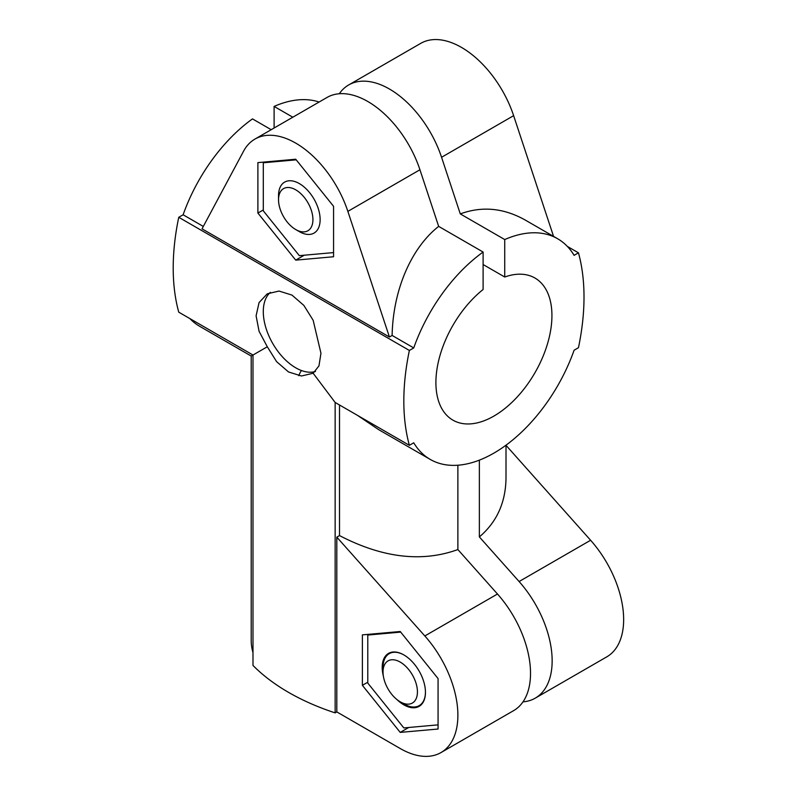 <?xml version="1.0" encoding="UTF-8"?>
<svg xmlns="http://www.w3.org/2000/svg" width="796" height="796" viewBox="0 0 796 796"><rect width="100%" height="100%" fill="white"/><g stroke="black" fill="none" stroke-linecap="round" stroke-linejoin="round"><path stroke-width="1.19" d="M389.413 337.006L347.862 211.368A81.54 47.073 -120 0 0 254.959 139.071A81.54 47.073 -120 0 0 243.586 151.16L202.035 228.82L389.413 337.006L392.12 335.444C393.015 290.271 411.015 248.103 438.666 226.382L419.94 169.757A81.54 47.073 60 0 0 327.027 97.46L254.959 139.071M295.724 159.23L257.894 162.613L257.894 213.059L295.724 260.133L333.564 256.75L333.564 206.303L295.724 159.23M553.558 236.392L513.629 115.669A81.54 47.073 -120 0 0 420.716 43.372L348.648 84.973A81.54 47.073 -120 0 0 339.295 93.749M357.384 415.303L378.607 429.611L430.218 459.411A127.4 73.56 120 0 1 413.741 442.795L409.373 445.322A219.129 126.514 120 0 1 409.373 350.449L413.741 347.932A127.4 73.56 120 0 1 483.112 252.043L483.112 289.495A82.048 47.372 120 0 0 438.477 361.354A82.048 47.372 120 0 0 452.894 420.129A82.048 47.372 120 0 0 534.942 372.757A82.048 47.372 120 0 0 534.942 278.023A82.048 47.372 120 0 0 504.734 277.018L504.734 239.556L460.287 213.905L441.561 157.28A81.54 47.073 -120 0 0 348.648 84.973M430.218 459.411A127.4 73.56 120 0 0 574.095 350.22L578.463 347.703A219.129 126.514 120 0 0 578.463 252.829L574.095 255.347A127.4 73.56 120 0 0 557.618 238.74A127.4 73.56 120 0 0 504.734 239.556M274.103 128.017L274.103 106.415A127.4 73.56 120 0 1 319.087 102.037M189.876 318.589A127.4 73.56 120 0 0 199.597 326.26L251.208 356.061L252.989 355.026L178.752 312.171A219.129 126.514 120 0 1 178.752 217.298L183.12 214.781A127.4 73.56 120 0 1 252.481 118.893L271.197 129.698M409.373 445.322L335.146 402.468L313.156 373.244L318.967 365.881L320.957 353.255L313.156 320.281L303.863 305.405L291.953 295.077L279.018 291.057L267.297 293.804L259.068 302.57L256.093 315.793L259.068 331.295L267.297 346.767L252.989 355.026L252.989 665.436A219.129 126.514 0 0 0 335.146 712.878L336.808 711.913L400.229 748.529A81.54 47.073 -120 0 0 440.994 752.568A81.54 47.073 -120 0 0 424.835 635.954L336.808 537.151L336.808 711.913M409.373 350.449L178.752 217.298M483.112 252.043L438.666 226.382M413.741 347.932L392.12 335.444M203.308 226.442L183.12 214.781M292.819 117.211L274.103 106.415M396.886 699.505A30.576 17.651 -120 0 0 403.831 704.838A30.576 17.651 -120 0 0 425.452 692.361A30.576 17.651 -120 0 0 403.831 654.909A30.576 17.651 -120 0 0 383.354 676.073M425.452 692.122A29.999 17.323 60 0 1 404.239 704.132L400.229 701.813A24.328 14.039 -120 0 0 417.432 691.883A24.328 14.039 -120 0 0 400.229 662.093A24.328 14.039 -120 0 0 383.025 672.023A24.328 14.039 -120 0 0 400.229 701.813L404.239 704.132M383.025 672.023L383.025 667.386A29.999 17.323 60 0 1 404.04 655.028M578.463 252.829L567.339 246.412M299.326 231.626L295.724 229.546A24.328 14.039 -120 0 0 312.928 219.616A24.328 14.039 -120 0 0 295.724 189.826A24.328 14.039 -120 0 0 278.53 199.756A24.328 14.039 -120 0 0 295.724 229.546L299.326 231.626A29.422 16.985 -120 0 0 320.131 219.616A29.422 16.985 -120 0 0 299.326 183.577A29.422 16.985 -120 0 0 278.53 195.587L278.53 199.756M301.395 370.498A82.048 47.372 0 0 0 298.729 375.702M457.879 465.222L457.879 549.558L497.48 594.015A81.54 47.073 60 0 1 513.639 710.629L440.994 752.568M522.992 701.853A81.54 47.073 -120 0 0 535.26 698.142A81.54 47.073 -120 0 0 519.101 581.528L479.361 536.922L479.361 460.138M400.706 632.104L367.792 635.049L367.792 683.087L403.831 727.922L438.069 724.857M367.792 635.049L369.115 634.283M296.212 159.837L263.297 162.772L263.297 210.821L299.326 255.645L333.564 252.591M263.297 162.772L264.61 162.016M504.734 277.018L483.112 264.531M295.724 260.133L304.251 255.208M257.894 213.059L263.297 209.945M362.389 685.336L400.229 732.4L438.069 729.027L438.069 678.57L400.229 631.507L362.389 634.88L362.389 685.336L367.792 682.212M400.229 732.4L408.756 727.484M535.26 698.142L606.761 656.869A81.54 47.073 -120 0 0 590.602 540.255L506.007 445.312M506.007 445.183L506.007 477.908C505.719 502.415 496.833 522.086 479.361 536.922M251.208 356.061L251.208 640.342A127.4 73.56 0 0 0 252.989 652.601M457.879 549.558C421.999 562.583 382.538 557.926 339.514 535.589L339.514 404.985M336.808 537.151L339.514 535.589M335.146 712.878L335.146 402.468M313.156 373.244L301.475 375.991L288.52 371.961L276.58 361.633L267.297 346.767M460.287 213.905C482.048 205.915 503.729 207.975 525.32 220.094L557.618 238.74M270.381 292.351A45.87 26.477 -120 0 0 266.501 329.723A45.87 26.477 -120 0 0 295.724 367.802A45.87 26.477 -120 0 0 315.495 371.453M347.862 211.368L419.94 169.757M519.101 581.528L590.602 540.255M441.561 157.28L513.629 115.669M424.835 635.954L497.48 594.015"/></g></svg>

